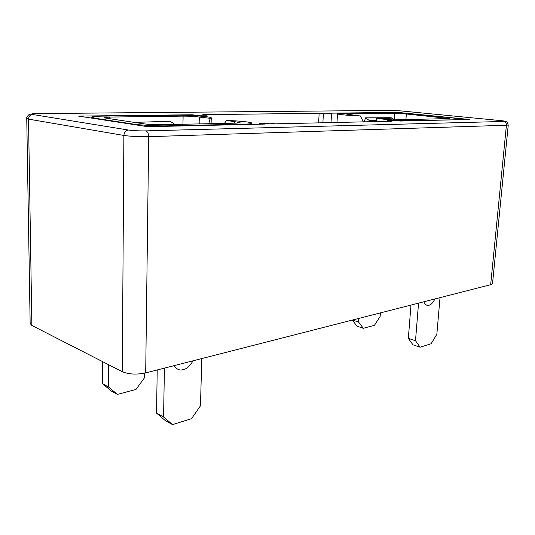 <?xml version="1.0" encoding="UTF-8"?>
<svg xmlns="http://www.w3.org/2000/svg" width="535" height="535" viewBox="0 0 535 535"><rect width="100%" height="100%" fill="white"/><g stroke="black" fill="none" stroke-linecap="round" stroke-linejoin="round"><path stroke-width="0.8" d="M31.866 325.461L28.522 119.131L26.75 118.529L30.154 323.488L31.866 325.461L122.288 371.711C128.828 374.38 136.626 374.781 145.694 372.908L490.662 284.7L492.528 283.517L508.25 124.996C505.842 119.532 507.976 122.294 501.482 120.683L400.802 110.905L390.543 110.397L37.216 113.581M319.148 113.3L202.832 114.644L206.998 115.172L196.338 115.306L192.185 114.771L78.458 116.088L147.754 126.701L264.558 124.087L259.635 123.451L270.436 123.217L275.364 123.839L392.041 121.224L387.139 120.689L395.225 120.515L400.12 121.044L469.496 119.486L397.766 112.39L327.286 113.206L331.519 113.661L323.374 113.761L319.148 113.3L318.633 122.869M145.694 372.908L148.697 136.672C139.1 136.853 130.828 136.438 123.879 135.442L28.522 119.131C28.736 116.349 30.114 114.804 32.662 114.503L128.4 130.032C133.255 130.687 139.026 130.975 145.721 130.888L503.743 121.452C505.983 121.338 505.147 121.077 501.255 120.663L401.043 110.926L390.503 110.397M397.766 112.39L397.726 112.952M192.185 114.771L192.165 115.587M331.519 113.661L331.018 122.595M196.332 115.821L196.338 115.306M259.635 123.451L259.609 124.194M206.998 115.172L206.958 116.79M322.886 122.776L323.374 113.761M387.139 120.689L387.093 121.338M182.95 124.247L183.124 116.128L109.414 117.071L109.407 118.656M108.612 364.716L108.538 386.999L117.432 394.409L135.997 389.42L144.604 377.63L144.657 373.156M233.728 123.19L235.567 121.813L240.101 122.689L236.209 123.137L161.055 124.702C154.595 124.762 148.944 124.481 144.116 123.866L105.81 118.115L104.044 117.593L109.414 117.071M183.124 116.128C189.731 116.135 195.054 116.443 199.094 117.051L199.923 121.672L199.722 123.899M95.21 118.656L95.21 118.262L91.679 117.205C92.114 116.583 95.879 116.222 102.967 116.122L176.456 115.246C189.918 115.025 212.114 116.697 211.258 117.901L210.168 118.309L199.094 117.051M95.21 118.262L133.302 124.073L133.295 124.488M168.659 126.233L168.665 125.825C157.885 126.099 140.618 125.243 133.302 124.073M168.665 125.825L243.987 124.167L243.973 124.548M235.567 121.813L226.425 120.428C239.466 120.85 252.366 122.248 251.871 123.237C251.657 123.732 249.029 124.04 243.987 124.167M117.432 394.409L111.394 391.098L102.513 383.722L102.553 361.613M108.538 386.999L102.513 383.722M210.168 118.309L208.777 123.712M201.755 358.577L200.485 405.784L191.543 418.671L172.544 424.609L165.502 420.751L156.541 413.127L157.216 369.966M174.905 124.414L170.204 121.271L135.957 122.328L136.525 122.722M164.426 368.12L163.57 416.952L156.541 413.127M172.544 424.609L163.57 416.952M224.446 123.384L226.425 120.428M410.432 120.816L410.459 120.495C400.187 120.81 375.363 118.864 376.607 117.881L402.708 119.68L449.427 118.549L406.346 113.988L405.931 119.613M440.011 297.654L436.848 334.268L431.11 343.764L420.109 347.208L412.973 344.828L408.339 338.374L410.974 305.077M410.459 120.495L455.365 119.807M394.262 119.412L394.696 113.42L349.134 114.002L346.84 114.222L360.383 116.001C349.148 115.613 336.93 114.396 337.498 113.741L342.32 113.28L387.922 112.738C395.225 112.738 403.196 113.126 411.836 113.915L451.272 117.827C456.168 118.322 458.676 118.75 458.783 119.118L455.392 119.506M394.696 113.42L406.346 113.988M418.551 303.138L415.501 340.728L408.339 338.374M420.109 347.208L415.501 340.728M358.778 318.425L358.537 322.023L363.352 328.289L374.487 325.293L380.144 316.406L380.398 312.895M358.537 322.023L352.478 320.03M352.291 320.084L357.005 326.169L363.352 328.289M363.345 121.866L360.383 116.001M377.035 117.78L391.125 117.72L393.613 119.372M371.029 121.699L365.532 117.827L364.241 121.846M365.532 117.827L376.707 117.78M26.75 118.529C26.014 117.713 28.796 114.189 29.866 114.269L36.915 113.587L390.543 110.397M32.662 114.503C30.234 113.995 31.759 113.687 37.243 113.587M128.4 130.032C125.685 130.42 124.18 132.219 123.879 135.442L122.288 371.711M145.721 130.888C147.56 131.503 148.549 133.429 148.697 136.672L506.411 125.25L490.662 284.7M503.743 121.452C505.548 121.846 506.431 123.11 506.411 125.25L508.25 124.996M173.608 365.773C176.958 369.558 180.195 370.802 183.311 369.511C186.401 369.15 189.671 366.248 193.102 360.791M423.773 301.8C425.452 304.89 427.197 306.013 429.016 305.177C430.775 305.064 432.761 302.984 434.988 298.938M445.769 118.783L445.842 117.934M349.134 114.002L349.087 114.697M376.419 120.676L369.759 120.723M91.679 118.115L91.679 117.205M211.098 123.659L211.258 117.901M251.871 123.237L251.831 124.367M458.729 119.733L458.783 119.118M376.359 121.579L376.607 117.881M337.498 113.741L336.99 122.462"/></g></svg>
